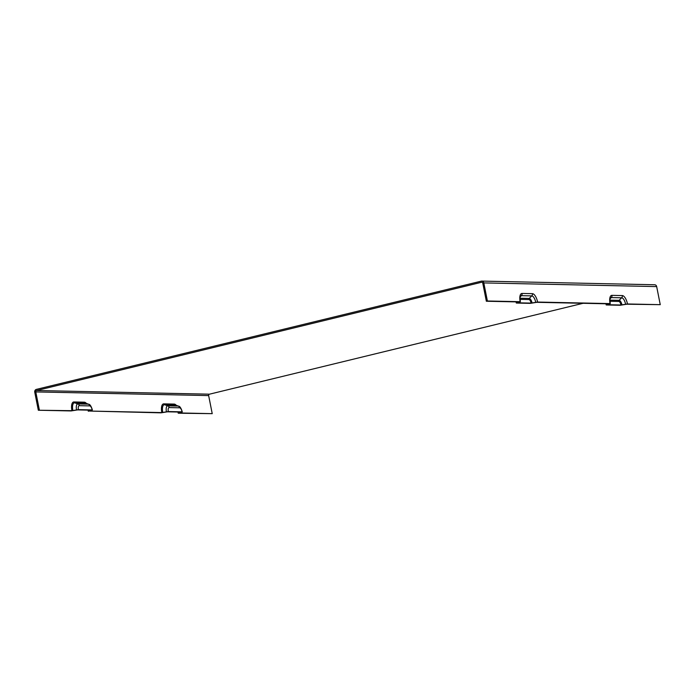 <?xml version="1.0" encoding="UTF-8"?>
<svg xmlns="http://www.w3.org/2000/svg" width="695" height="695" viewBox="0 0 695 695"><rect width="100%" height="100%" fill="white"/><g stroke="black" fill="none" stroke-linecap="round" stroke-linejoin="round"><path stroke-width="1.04" d="M520.373 301.743C520.008 298.007 520.06 296.113 520.52 296.061A6.498 2.615 -103.7 0 1 521.398 295.67A2.337 2.128 -88.8 0 0 522.041 293.446A8.522 3.432 76.3 0 0 520.155 301.691L517.74 302.812L531.11 303.098L537.591 302.056L610.045 303.593L607.63 304.723L621 305.009L627.481 303.967L660.25 304.662L626.647 304.219L620.166 305.261L606.388 304.966L608.803 303.845L536.757 302.316L530.276 303.359L516.498 303.063L518.913 301.934L486.352 301.248L487.386 300.996L483.807 282.917A2.337 2.128 -88.8 0 0 481.279 281.145L36.375 389.382A2.337 2.128 -88.8 0 0 34.75 392.171L38.329 410.241L71.099 410.936L77.579 409.894L90.949 410.18L88.734 411.032A6.498 2.615 76.3 0 0 88.526 410.128M38.329 410.241L71.933 410.676L78.413 409.642L92.192 409.928L89.777 411.058L161.822 412.587L168.303 411.544L182.081 411.84L179.666 412.96L212.227 413.655L178.424 413.212L180.839 412.083L167.469 411.805L160.988 412.839L88.734 411.032M481.783 281.093L654.647 284.759A2.337 2.128 91.2 0 1 656.671 286.592L660.25 304.662M520.155 301.691L487.386 300.996M212.227 413.655L208.648 395.585A1.164 1.06 91.2 0 1 209.464 394.187L583.07 303.298M39.363 409.989L35.784 391.919A1.164 1.06 91.2 0 1 36.6 390.52L209.464 394.187M486.352 301.248L482.773 283.178A1.164 1.06 -88.8 0 0 481.505 282.283L36.6 390.52M516.698 302.794A6.125 2.467 -103.7 0 1 516.55 301.891M606.587 304.697A6.125 2.467 -103.7 0 1 606.44 303.793M162.76 412.465A8.001 3.223 -103.7 0 1 164.533 404.725A1.164 1.06 91.2 0 1 163.811 403.865A9.009 3.631 76.3 0 0 161.822 412.587M182.29 411.892C181.091 408.087 179.84 406.175 178.546 406.149L175.418 405.046A8.001 3.223 -103.7 0 0 174.897 404.95L178.155 406.08L167.782 405.854L164.533 404.725L174.897 404.95A1.164 1.06 91.2 0 1 174.184 404.09L163.811 403.865M176.356 405.376A9.009 3.631 76.3 0 0 174.184 404.09M178.546 406.149A6.125 2.467 76.3 0 0 178.155 406.08A2.337 2.128 -88.8 0 1 179.588 407.8A4.101 1.651 -103.7 0 1 182.081 411.84M168.303 411.544A4.101 1.651 -103.7 0 1 169.215 407.574A2.337 2.128 -88.8 0 0 167.782 405.854A6.125 2.467 76.3 0 0 166.426 411.779M72.871 410.563A8.001 3.223 -103.7 0 1 74.643 402.822A1.164 1.06 91.2 0 1 73.922 401.962A9.009 3.631 76.3 0 0 71.933 410.676M92.4 409.981C91.201 406.184 89.95 404.264 88.656 404.247L85.528 403.135A8.001 3.223 -103.7 0 0 85.016 403.039L88.265 404.169L77.892 403.951L74.643 402.822L85.016 403.039A1.164 1.06 91.2 0 1 84.295 402.179L73.922 401.962M86.467 403.474A9.009 3.631 76.3 0 0 84.295 402.179M88.656 404.247A6.125 2.467 76.3 0 0 88.265 404.169A2.337 2.128 -88.8 0 1 89.698 405.889A4.101 1.651 -103.7 0 1 92.192 409.928M78.413 409.642A4.101 1.651 -103.7 0 1 79.326 405.671A2.337 2.128 -88.8 0 0 77.892 403.951A6.125 2.467 76.3 0 0 76.537 409.876M79.326 405.671L89.698 405.889M169.215 407.574L179.588 407.8M178.624 412.943A6.498 2.615 76.3 0 0 178.415 412.039M520.234 296.843L521.398 295.67L531.771 295.896A2.337 2.128 -88.8 0 0 532.413 293.664L522.041 293.446M537.591 302.056A8.522 3.432 76.3 0 0 532.413 293.664M532.049 302.985A4.622 1.859 76.3 0 0 529.234 298.433L531.771 295.896A6.498 2.615 -103.7 0 1 535.715 302.29M627.481 303.967A8.522 3.432 76.3 0 0 622.303 295.575L611.93 295.358A8.522 3.432 76.3 0 0 610.045 303.593M656.671 286.592L483.807 282.917M610.262 303.645C609.897 299.91 609.949 298.025 610.41 297.973A6.498 2.615 -103.7 0 1 611.287 297.582A2.337 2.128 -88.8 0 0 611.93 295.358M610.114 298.746L611.287 297.582L621.651 297.799A2.337 2.128 -88.8 0 0 622.303 295.575M621.938 304.888A4.622 1.859 76.3 0 0 619.123 300.336L621.651 297.799A6.498 2.615 -103.7 0 1 625.604 304.202M609.958 301.265L618.802 301.448A1.164 1.06 -88.8 0 1 619.123 300.336L609.949 300.144M208.648 395.585L35.784 391.919M618.802 301.448A3.605 1.451 -103.7 0 1 621 305.009M520.068 299.354L528.912 299.545A3.605 1.451 -103.7 0 1 531.11 303.098M520.06 298.233L529.234 298.433A1.164 1.06 -88.8 0 0 528.912 299.545M482.009 282.3L481.505 282.283M516.289 303.011L516.116 301.882M606.179 304.923L606.005 303.785M88.317 411.258L88.056 410.12M178.207 413.16L177.946 412.022"/></g></svg>
